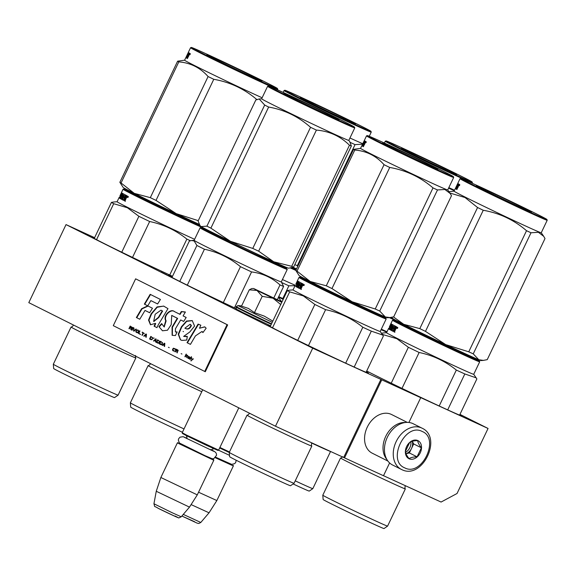 <?xml version="1.0" encoding="UTF-8"?>
<svg xmlns="http://www.w3.org/2000/svg" width="576" height="576" viewBox="0 0 576 576"><rect width="100%" height="100%" fill="white"/><g stroke="black" fill="none" stroke-linecap="round" stroke-linejoin="round"><path stroke-width="0.86" d="M408.902 422.482L420.732 397.67L419.868 397.238L488.059 428.458L457.034 493.502L441.086 502.049L383.515 475.697M275.486 426.233L312.718 348.185L66.031 224.597L28.8 302.645L275.486 426.233L383.501 475.726L389.606 462.938M344.542 457.884L381.766 379.836L420.732 397.67M381.766 379.836L380.902 379.404L343.678 457.452M312.718 348.185L380.902 379.404M66.031 224.597L94.608 237.679M94.486 237.924A55.498 0.972 25.5 0 0 92.218 237.154A55.498 0.972 25.5 0 0 104.803 243.871A55.498 0.972 25.5 0 0 172.512 276.3M172.296 276.746A55.498 0.972 25.5 0 0 168.12 275.177A55.498 0.972 25.5 0 0 180.706 281.902A55.498 0.972 25.5 0 0 235.973 308.542M270.446 326.074A55.498 0.972 25.5 0 0 268.171 325.303A55.498 0.972 25.5 0 0 280.764 332.028A55.498 0.972 25.5 0 0 335.83 358.574A55.498 0.972 25.5 0 0 368.359 373.09A55.498 0.972 25.5 0 0 366.329 371.808M366.718 370.994A55.498 0.972 25.5 0 0 374.278 374.839A55.498 0.972 25.5 0 0 429.343 401.393A55.498 0.972 25.5 0 0 461.873 415.901A55.498 0.972 25.5 0 0 459.842 414.626M160.978 271.958L167.033 274.91L160.978 271.958M488.059 428.458L459.958 414.382M283.284 299.16L282.722 298.836L283.327 299.066M219.902 447.466L229.478 451.973M219.658 447.977L229.291 452.513M215.791 457.315L231.739 464.393M215.374 457.762L233.359 465.941L216.85 500.551L198.554 492.221M191.095 504.59L209.045 512.798L216.85 500.551M263.16 293.155L276.17 299.354L262.944 293.227M202.702 389.772L182.203 432.749L186.782 435.19L218.628 450.13L238.795 407.851M182.203 432.756L182.477 433.519L186.919 435.888L206.23 445.198L217.858 450.396L218.628 450.13M179.59 443.167L202.176 454.442L212.177 458.712M177.365 442.894L213.797 460.26L197.287 494.87L160.862 477.497L177.365 442.894L178.135 442.62M189.49 507.125L181.231 516.787L172.339 512.813L153.936 503.762L156.254 491.27L189.49 507.125L197.287 494.87M422.057 428.177A23.062 17.136 116.6 0 0 421.654 427.982A23.062 17.136 116.6 0 0 396.266 441.389A23.062 17.136 116.6 0 0 401.393 469.418L401.839 469.634C422.194 480.074 442.98 437.544 422.057 428.177L413.258 423.77A23.062 17.136 116.6 0 0 412.855 423.576A23.062 17.136 116.6 0 0 387.468 436.982A23.062 17.136 116.6 0 0 392.594 465.012L401.393 469.418A23.062 17.136 116.6 0 0 401.796 469.613M422.136 431.453C405.079 422.266 386.633 460.944 404.762 467.878C421.819 477.058 440.266 438.379 422.136 431.453M417.794 440.554A10.087 7.495 116.6 0 0 406.627 446.544A10.087 7.495 116.6 0 0 409.104 458.77A10.087 7.495 116.6 0 0 420.264 452.786A10.087 7.495 116.6 0 0 417.794 440.554M417.686 440.618C413.95 440.69 411.286 441.302 409.687 442.447L405.389 451.462C405.554 453.319 406.786 455.717 409.09 458.647C410.681 457.502 413.352 456.89 417.082 456.811L421.38 447.804C419.083 444.874 417.852 442.476 417.686 440.618M421.38 447.804L413.676 443.945L412.308 441.281M417.082 456.811L409.378 452.959L413.676 443.945M406.008 453.73L409.378 452.959M405.994 453.701A8.647 6.43 116.6 0 0 411.53 448.452A8.647 6.43 116.6 0 0 412.229 441.302M405.54 452.333A8.647 6.43 116.6 0 0 410.861 441.792M407.275 422.388L391.565 414.511A21.622 16.063 116.6 0 0 391.183 414.331A21.622 16.063 116.6 0 0 367.387 426.902A21.622 16.063 116.6 0 0 372.197 453.175L387.907 461.052M405.403 422.503A21.622 16.063 116.6 0 0 385.97 435.895A21.622 16.063 116.6 0 0 386.878 459.475M278.626 296.856L283.385 298.958M283.234 299.268L278.611 296.899M283.176 299.39L278.51 297.108M283.442 298.836L278.726 296.647M281.642 301.716L278.381 297.374M281.714 298.519L282.542 298.894M281.988 301.882L253.62 288.497L257.004 290.462L249.278 289.836L251.791 288.526M271.303 324.288A25.805 0.454 -154.5 0 1 241.805 310.126A25.805 0.454 -154.5 0 1 235.951 307.001C237.398 310.867 232.92 306.95 242.201 312.214L270.569 325.814L242.23 312.228M272.232 322.33L237.938 305.554L235.951 307.001M262.591 292.716L280.332 301.349L262.591 292.716M249.278 289.836L241.502 306.144L248.429 308.434L254.448 312.631L264.269 316.102L272.815 321.113M251.618 288.59L253.62 288.497M280.721 304.531L273.046 298.224L257.004 290.462L262.224 296.323L254.448 312.631M262.224 296.323L273.046 298.224L281.794 302.292M262.152 292.838L262.98 293.22M276.235 299.534L277.049 299.945M291.55 267.833L296.078 269.878M296.474 269.042L293.083 267.329M290.549 268.027A48.29 0.842 25.5 0 0 295.826 270.41M296.237 269.546A48.29 0.842 25.5 0 0 292.781 267.804A48.29 0.842 25.5 0 0 292.363 267.595M282.802 298.541L288.878 285.804L295.042 285.71M281.75 282.542A53.338 0.929 25.5 0 0 288.878 285.804M292.925 267.394A43.243 0.756 -154.5 0 1 296.41 269.194M296.15 269.726A43.243 0.756 -154.5 0 1 291.737 267.79M282.434 279.533A48.29 0.842 25.5 0 0 295.265 285.25M297.691 266.501L297.281 265.716A54.778 0.958 -154.5 0 1 295.099 264.715A54.778 0.958 -154.5 0 1 294.811 264.586M346.19 119.966A30.557 0.533 25.5 0 0 355.478 123.97A30.557 0.533 25.5 0 0 339.552 115.826A30.557 0.533 25.5 0 0 309.622 101.65A30.557 0.533 25.5 0 0 300.319 97.661A30.557 0.533 25.5 0 0 316.692 106.006A30.557 0.533 25.5 0 0 346.19 119.966M370.973 131.335A47.714 0.835 25.5 0 1 356.458 125.107A47.714 0.835 -154.5 0 1 309.715 102.974A47.714 0.835 -154.5 0 1 284.854 90.259A47.714 0.835 -154.5 0 1 299.354 96.502A47.714 0.835 25.5 0 1 345.406 118.31A47.714 0.835 25.5 0 1 370.973 131.335L371.239 132.098A48.29 0.842 25.5 0 1 371.239 132.12A48.29 0.842 25.5 0 1 356.551 125.806A48.29 0.842 -154.5 0 1 309.593 103.565A48.29 0.842 -154.5 0 1 284.069 90.54A48.29 0.842 -154.5 0 1 284.083 90.526L284.854 90.259M296.561 268.87A49.01 0.857 -154.5 0 1 293.119 267.314M297.281 265.716L355.046 144.612L362.549 144.18M350.41 142.884L349.985 142.078M350.561 142.56A54.778 0.958 -154.5 0 0 352.865 143.618A54.778 0.958 25.5 0 0 355.046 144.612M362.772 143.712A48.29 0.842 25.5 0 1 350.597 138.29A48.29 0.842 -154.5 0 1 349.942 137.995M390.528 317.506L392.81 318.55M389.34 317.614A48.29 0.842 25.5 0 0 399.996 322.409M392.566 318.305A43.243 0.756 -154.5 0 1 390.737 317.484M392.018 317.506A48.29 0.842 25.5 0 0 391.658 317.333M381.326 329.155A48.29 0.842 25.5 0 0 387.022 331.762M381.074 329.681L386.798 332.215M293.112 483.955A33.732 0.59 25.5 0 0 309.254 491.09L312.818 488.635A35.892 0.626 25.5 0 0 312.826 488.635L330.559 451.447A35.892 0.626 25.5 0 1 311.875 443.138M295.236 480.859A35.892 0.626 25.5 0 0 312.818 488.635M434.606 164.693A30.557 0.533 25.5 0 0 456.667 174.65A30.557 0.533 25.5 0 0 423.583 158.285A30.557 0.533 25.5 0 0 401.515 148.342A30.557 0.533 25.5 0 0 434.606 164.693M472.162 182.016A47.714 0.835 25.5 0 1 437.702 166.493A47.714 0.835 -154.5 0 1 386.042 140.94A47.714 0.835 -154.5 0 1 420.494 156.485A47.714 0.835 25.5 0 1 472.162 182.016L472.435 182.779A48.29 0.842 25.5 0 1 472.435 182.801A48.29 0.842 25.5 0 1 437.558 167.076A48.29 0.842 -154.5 0 1 385.265 141.221A48.29 0.842 -154.5 0 1 385.272 141.214L386.042 140.94M448.582 188.143L454.313 190.678M448.834 187.618A48.29 0.842 25.5 0 0 454.529 190.224M404.712 324.785L393.3 319.946L404.107 325.735L464.904 354.802L479.419 361.022L468.468 355.198M393.3 319.946L392.53 320.22A48.29 0.842 25.5 0 0 392.522 320.227A48.29 0.842 25.5 0 0 403.474 326.074A48.29 0.842 25.5 0 0 464.998 355.493A48.29 0.842 25.5 0 0 479.693 361.807A48.29 0.842 25.5 0 0 479.693 361.793L473.731 374.292L476.87 378.922L459.598 415.13M474.358 358.805A48.29 0.842 25.5 0 0 468.742 355.954A48.29 0.842 25.5 0 0 398.21 322.488M447.696 409.882L464.832 373.954L476.194 377.849M439.207 405.986L456.336 370.066A53.338 0.929 25.5 0 0 464.832 373.954M465.523 353.844A43.243 0.756 -154.5 0 1 465.581 353.873A43.243 0.756 -154.5 0 1 462.233 353.462A43.243 0.756 -154.5 0 1 407.131 327.118A43.243 0.756 -154.5 0 1 407.621 326.232M388.714 328.205L386.561 332.712A48.29 0.842 -154.5 0 0 397.512 338.566A48.29 0.842 25.5 0 0 445.428 361.663A48.29 0.842 25.5 0 0 473.731 374.292M390.067 325.411L389.362 326.995M390.989 324.914L391.27 324.338M390.146 325.195A48.29 0.842 25.5 0 0 390.154 325.224L390.938 323.669A48.29 0.842 25.5 0 1 390.902 323.611L392.522 320.227M393.437 328.73A47.714 0.835 25.5 0 1 393.199 328.601L392.717 328.378L392.17 329.681A48.29 0.842 25.5 0 0 393.3 330.278L395.352 326.146A48.29 0.842 25.5 0 0 396.677 326.837L394.445 332.071A48.29 0.842 25.5 0 1 393.941 331.812L394.898 332.28M394.402 332.021L395.266 329.681L394.337 329.227L395.266 329.681M393.941 331.812L394.805 329.465M391.378 330.444L391.428 330.466A48.29 0.842 25.5 0 0 393.084 331.366L394.337 329.227M391.615 330.077L391.903 330.718A47.714 0.835 25.5 0 0 393.149 331.373M391.421 330.494L392.206 329.702M392.818 328.421L393.271 327.463M390.946 330.214L392.926 326.074L393.746 326.477L393.257 326.254L391.464 330.012M393.098 326.153L392.609 325.901L390.629 330.062M392.609 325.901A48.29 0.842 25.5 0 1 391.824 325.469L392.328 325.706A47.714 0.835 25.5 0 0 393.106 326.138M389.045 329.148L390.103 326.93A48.29 0.842 25.5 0 0 390.326 327.067L389.34 329.35A48.29 0.842 25.5 0 0 390.319 329.897L391.846 326.7A48.29 0.842 25.5 0 1 391.37 326.434L391.824 325.469M389.34 329.35L389.851 329.587A47.714 0.835 25.5 0 0 390.384 329.89M389.851 329.587L390.211 328.622M390.463 327.103L390.91 326.16M391.378 325.181L390.874 324.914L388.886 329.076M390.874 324.914A48.29 0.842 25.5 0 1 390.6 324.727L391.118 324.979A47.714 0.835 25.5 0 0 391.392 325.159M391.118 324.979L390.6 324.727L390.125 325.685A48.29 0.842 25.5 0 0 390.362 325.843L389.902 326.808A48.29 0.842 25.5 0 1 389.664 326.642L389.923 326.765M390.91 328.982L390.571 328.824A48.29 0.842 25.5 0 1 389.916 328.45L391.781 324.223A48.29 0.842 25.5 0 1 391.003 323.726L389.664 326.642M390.787 324.108L391.522 323.971M390.982 328.824L391.176 327.55L391.514 327.708M391.176 327.55A48.29 0.842 25.5 0 1 390.73 327.298L391.234 327.535A47.714 0.835 25.5 0 0 391.522 327.694M390.73 327.298L392.105 324.41A48.29 0.842 25.5 0 0 395.006 325.966L394.546 326.93A47.714 0.835 25.5 0 1 394.171 326.707L393.696 326.484A48.29 0.842 25.5 0 0 394.546 326.93M391.234 327.535L391.586 326.556M392.054 325.577L392.616 324.648M392.328 325.001L391.824 324.756L392.105 324.41M393.696 326.484L393.17 327.413A48.29 0.842 25.5 0 0 393.883 327.787L393.43 328.752A48.29 0.842 25.5 0 1 392.717 328.378M393.343 330.271A47.714 0.835 25.5 0 0 393.739 330.48L393.3 330.278M393.444 330.156L393.811 330.329M394.438 329.27L394.891 328.313M395.352 327.348L395.813 326.383M391.212 325.123L390.564 325.966A48.29 0.842 25.5 0 0 390.787 326.102L391.414 325.217M395.849 327.607L396.31 327.816A47.714 0.835 25.5 0 1 395.719 327.514L395.258 327.298A48.29 0.842 25.5 0 0 395.849 327.607L396.31 327.816M395.856 327.802L395.467 328.608A48.29 0.842 25.5 0 1 394.798 328.262L395.258 327.298M395.467 328.608L395.928 328.824L396.31 328.018M391.025 324.936L391.306 324.353M391.903 330.718L391.954 330.235M396.821 328.241L397.022 327.816M396.936 327.773L397.598 327.305L397.678 328.154L397.152 327.874M382.867 335.326L383.184 334.663A53.338 0.929 -154.5 0 1 381.953 333.979M383.501 332.942L381.434 333.23M383.184 334.663L396.85 338.717L408.362 347.278A53.338 0.929 25.5 0 0 419.126 352.483C432.95 355.363 445.356 361.224 456.336 370.066M401.998 388.397L419.126 352.483M391.234 383.191L408.362 347.278M405.554 485.784L405.058 486.468C404.885 488.203 404.978 489.002 405.324 488.866A35.892 0.626 25.5 0 1 405.338 488.902A35.892 0.626 25.5 0 1 384.3 479.513A35.892 0.626 25.5 0 1 348.682 462.341A35.892 0.626 -154.5 0 1 340.546 457.992A35.892 0.626 -154.5 0 1 340.574 457.985C340.639 458.381 341.316 457.949 342.605 456.682M322.798 495.202L323.136 499.522A33.732 0.59 -154.5 0 0 330.79 503.597A33.732 0.59 25.5 0 0 364.111 519.667A33.732 0.59 25.5 0 0 384.019 528.559L387.583 526.111A35.892 0.626 25.5 0 0 387.59 526.104A35.892 0.626 25.5 0 1 366.401 516.643A35.892 0.626 25.5 0 1 330.941 499.543A35.892 0.626 -154.5 0 1 322.798 495.202L340.546 457.992M397.368 327.42L397.253 328.5L397.368 327.42L397.778 327.614M397.548 328.183L397.786 327.679M468.756 351.814A54.778 0.958 -154.5 0 0 471.06 352.872A54.778 0.958 -154.5 0 0 473.242 353.866L478.807 359.762A49.01 0.857 25.5 0 0 481.054 360.569L483.408 360.382L478.807 359.762A49.01 0.857 -154.5 0 1 466.178 354.146A49.01 0.857 -154.5 0 1 445.687 344.599L468.756 351.814L526.522 230.71C513.986 219.931 499.565 213.12 483.25 210.269A54.778 0.958 -154.5 0 1 477.562 207.518L419.803 328.622A54.778 0.958 -154.5 0 0 425.484 331.373L483.25 210.269M522.151 208.123A30.557 0.533 25.5 0 0 531.439 212.126A30.557 0.533 25.5 0 0 515.513 203.976A30.557 0.533 25.5 0 0 485.575 189.799A30.557 0.533 25.5 0 0 476.28 185.818A30.557 0.533 25.5 0 0 492.653 194.155A30.557 0.533 25.5 0 0 522.151 208.123M546.926 219.485A47.714 0.835 25.5 0 1 532.411 213.264A47.714 0.835 -154.5 0 1 485.676 191.124A47.714 0.835 -154.5 0 1 460.807 178.409A47.714 0.835 -154.5 0 1 475.315 184.658A47.714 0.835 25.5 0 1 521.366 206.46A47.714 0.835 25.5 0 1 546.926 219.485L547.2 220.255A48.29 0.842 25.5 0 1 547.2 220.27A48.29 0.842 25.5 0 1 532.512 213.955A48.29 0.842 -154.5 0 1 485.554 191.722A48.29 0.842 -154.5 0 1 460.03 178.69A48.29 0.842 -154.5 0 1 460.044 178.682L460.807 178.409M483.408 360.382L487.238 359.647L545.004 238.543L543.701 236.318L538.409 232.301L531.007 232.769L473.242 353.866M425.484 331.373L445.687 344.599A49.01 0.857 -154.5 0 1 403.726 324.295L419.803 328.622M393.422 316.915L403.726 324.295A49.01 0.857 -154.5 0 1 392.623 318.391L391.867 317.29M449.856 193.018L465.026 197.525L477.562 207.518M526.522 230.71A54.778 0.958 -154.5 0 0 528.818 231.768A54.778 0.958 25.5 0 0 531.007 232.769M547.2 220.27L541.246 232.762A48.29 0.842 25.5 0 1 526.55 226.447A48.29 0.842 -154.5 0 1 479.599 204.206A48.29 0.842 -154.5 0 1 454.068 191.182L455.35 188.503A48.29 0.842 -154.5 0 1 455.407 188.489M454.075 191.167L448.949 191.7M458.878 185.299L457.74 187.099M456.797 188.194L458.611 183.953A48.29 0.842 -154.5 0 0 459.245 184.313L456.912 189.504A48.29 0.842 -154.5 0 1 456.653 189.36L456.919 189.482M458.474 186.221L458.028 186.732M457.79 187.646L457.394 186.934L458.122 187.301M457.394 186.934L456.242 189.122A48.29 0.842 -154.5 0 1 455.609 188.734L455.753 188.302L456.271 188.546L456.12 188.978A47.714 0.835 -154.5 0 0 456.307 189.094M456.523 188.77L456.242 189.122L456.754 189.367L457.027 189.007L456.667 189.324M456.854 188.928L457.697 187.603M455.753 188.302L457.459 184.478L457.963 184.759M456.422 187.992L456.178 188.503L456.444 188.006M457.459 184.478L455.486 188.626M455.414 188.59L457.402 184.428L457.913 184.694A47.714 0.835 -154.5 0 1 457.855 184.586L457.783 184.738M457.402 184.428A48.29 0.842 -154.5 0 1 457.337 184.334L457.855 184.586L458.258 183.737M457.337 184.334L456.876 185.299L457.337 184.334M455.35 188.503A48.29 0.842 -154.5 0 0 455.371 188.546L456.898 185.35A48.29 0.842 -154.5 0 1 456.876 185.299M455.81 187.56A48.29 0.842 -154.5 0 1 455.81 187.538L456.415 186.264A48.29 0.842 -154.5 0 1 456.43 186.25L456.89 185.378M458.129 184.003L457.805 183.362M458.021 184.788L457.682 184.63A48.29 0.842 -154.5 0 0 458.006 184.824L458.46 183.866A48.29 0.842 -154.5 0 1 457.798 183.377L460.03 178.69M457.02 186.674L456.746 186.545A48.29 0.842 -154.5 0 0 457.006 186.703L457.459 185.738A48.29 0.842 -154.5 0 1 457.207 185.58L457.682 184.63M456.746 186.545L456.156 187.826A48.29 0.842 -154.5 0 0 456.595 188.1M457.106 188.338L456.653 189.36M459.101 184.234L458.906 185.314M458.597 185.17A48.29 0.842 -154.5 0 1 458.316 185.011L458.82 185.249M458.316 185.011L457.855 185.969A48.29 0.842 -154.5 0 0 458.179 186.156L458.446 186.278M456.509 188.05L456.271 188.546M459.749 184.55L459.54 185.27M459.504 185.249L459.31 185.746L459.655 185.328M457.654 183.78L457.373 184.356M456.43 186.25L456.883 185.328M457.625 183.766L457.351 184.342M135.245 193.817L123.826 188.978L134.633 194.767L200.182 225.994L198.094 221.018L255.852 99.922L259.178 98.978L264.679 105.055L206.914 226.152A54.778 0.958 -154.5 0 0 210.888 228.146L268.646 107.042A54.778 0.958 -154.5 0 1 264.679 105.055M123.826 188.978L123.055 189.252A48.29 0.842 25.5 0 0 123.041 189.259A48.29 0.842 25.5 0 0 133.999 195.106A48.29 0.842 25.5 0 0 195.523 224.525A48.29 0.842 25.5 0 0 205.97 229.205M199.613 225.166A48.29 0.842 25.5 0 0 199.26 224.986A48.29 0.842 25.5 0 0 128.736 191.52M169.733 275.018L186.862 239.098A53.338 0.929 25.5 0 0 190.404 240.725M198.266 220.658L176.213 213.631A49.01 0.857 -154.5 0 0 196.704 223.178A49.01 0.857 -154.5 0 0 199.116 224.28L198.994 224.23M200.03 225.778A43.243 0.756 -154.5 0 1 137.657 196.15A43.243 0.756 -154.5 0 1 138.146 195.264M196.042 222.876A43.243 0.756 -154.5 0 1 196.099 222.905A43.243 0.756 -154.5 0 1 199.21 224.474M119.239 197.237L117.086 201.744A48.29 0.842 -154.5 0 0 128.038 207.598A48.29 0.842 25.5 0 0 194.616 239.306M120.593 194.443L119.887 196.027M121.514 193.946L121.795 193.37M120.672 194.227A48.29 0.842 25.5 0 0 120.679 194.256L121.464 192.701A48.29 0.842 25.5 0 1 121.428 192.643L123.041 189.259M123.962 197.762A47.714 0.835 25.5 0 1 123.725 197.633L123.242 197.41L122.688 198.713A48.29 0.842 25.5 0 0 123.826 199.31L125.878 195.178A48.29 0.842 25.5 0 0 127.202 195.869L124.97 201.103A48.29 0.842 25.5 0 1 124.466 200.844L125.417 201.312M124.92 201.053L125.791 198.713L124.862 198.259L125.791 198.713M124.466 200.844L125.33 198.497M123.674 200.405A47.714 0.835 25.5 0 1 122.429 199.75L121.946 199.526A48.29 0.842 25.5 0 0 123.61 200.398L124.862 198.259M121.946 199.526L122.731 198.734M123.343 197.453L123.797 196.495M121.464 199.267L121.147 199.094L123.451 195.106L124.272 195.509L123.782 195.286L121.99 199.044M121.903 199.476L122.141 199.109M123.624 195.185L123.134 194.933L121.147 199.094M123.134 194.933A48.29 0.842 25.5 0 1 122.35 194.501L122.854 194.738A47.714 0.835 25.5 0 0 123.631 195.17M119.57 198.18L120.629 195.962A48.29 0.842 25.5 0 0 120.852 196.099L119.866 198.382A48.29 0.842 25.5 0 0 120.845 198.929L122.371 195.732A48.29 0.842 25.5 0 1 121.896 195.466L122.35 194.501M119.866 198.382L120.37 198.619A47.714 0.835 25.5 0 0 120.902 198.922M120.37 198.619L120.737 197.654M120.989 196.135L121.435 195.192M121.903 194.213L121.399 193.946L119.412 198.108M121.399 193.946A48.29 0.842 25.5 0 1 121.118 193.759L121.644 194.011A47.714 0.835 25.5 0 0 121.918 194.191M121.644 194.011L121.118 193.759L120.65 194.717A48.29 0.842 25.5 0 0 120.888 194.875L120.427 195.84A48.29 0.842 25.5 0 1 120.19 195.674L120.449 195.797M121.435 198.014L121.097 197.856A48.29 0.842 25.5 0 1 120.434 197.482L122.306 193.255A48.29 0.842 25.5 0 1 121.529 192.758L120.19 195.674M121.313 193.14L122.047 193.003M121.507 197.856L121.702 196.582L122.04 196.74A47.714 0.835 25.5 0 1 121.759 196.567L122.112 195.588M122.58 194.609L122.854 194.033L122.35 193.788L121.255 196.33A48.29 0.842 25.5 0 0 121.702 196.582M122.63 193.442A48.29 0.842 25.5 0 0 125.532 194.998L125.071 195.962A48.29 0.842 25.5 0 1 124.214 195.516L124.697 195.739A47.714 0.835 25.5 0 0 125.086 195.941M124.214 195.516L123.696 196.445A48.29 0.842 25.5 0 0 124.409 196.819L123.955 197.784A48.29 0.842 25.5 0 1 123.242 197.41M123.869 199.303A47.714 0.835 25.5 0 0 124.265 199.512L123.826 199.31M123.97 199.188L124.337 199.361M124.963 198.302L125.417 197.345M125.878 196.38L126.338 195.415M121.738 194.155L121.082 194.998A48.29 0.842 25.5 0 0 121.313 195.134L121.939 194.249M126.374 196.639L126.828 196.848A47.714 0.835 25.5 0 1 126.245 196.546L125.784 196.33A48.29 0.842 25.5 0 0 126.374 196.639L126.828 196.848M126.382 196.834L125.993 197.64A48.29 0.842 25.5 0 1 125.323 197.294L125.784 196.33M125.993 197.64L126.454 197.856L126.835 197.05M121.55 193.968L121.831 193.385M122.429 199.75L122.479 199.267M127.346 197.273L127.548 196.848M127.462 196.805L128.124 196.337L128.203 197.186L127.678 196.906M96.552 239.666L113.71 203.695A53.338 0.929 -154.5 0 1 111.442 202.378L94.248 238.428M114.026 201.974L111.442 202.378M113.71 203.695L127.375 207.749L138.888 216.31A53.338 0.929 25.5 0 0 149.652 221.515C163.476 224.395 175.882 230.256 186.862 239.098M132.523 257.429L149.652 221.515M121.759 252.223L138.888 216.31M135.583 355.5C135.41 357.235 135.504 358.034 135.85 357.898A35.892 0.626 25.5 0 1 135.864 357.934A35.892 0.626 25.5 0 1 114.826 348.545A35.892 0.626 25.5 0 1 79.207 331.373A35.892 0.626 -154.5 0 1 71.071 327.024A35.892 0.626 -154.5 0 1 71.1 327.017C71.158 327.413 71.842 326.981 73.13 325.714L73.339 324.965M53.323 364.234L53.662 368.554A33.732 0.59 -154.5 0 0 61.315 372.629A33.732 0.59 25.5 0 0 94.637 388.699A33.732 0.59 25.5 0 0 114.545 397.591L118.109 395.143A35.892 0.626 25.5 0 0 118.116 395.136A35.892 0.626 25.5 0 1 96.926 385.675A35.892 0.626 25.5 0 1 61.459 368.575A35.892 0.626 -154.5 0 1 53.323 364.234L71.071 327.024M127.894 196.452L127.778 197.532L127.894 196.452L128.304 196.646M128.074 197.215L128.311 196.711M252.67 77.155A30.557 0.533 25.5 0 0 261.965 81.158A30.557 0.533 25.5 0 0 246.031 73.008A30.557 0.533 25.5 0 0 216.101 58.831A30.557 0.533 25.5 0 0 206.806 54.85A30.557 0.533 25.5 0 0 223.178 63.187A30.557 0.533 25.5 0 0 252.67 77.155M277.452 88.517A47.714 0.835 25.5 0 1 262.937 82.296A47.714 0.835 -154.5 0 1 216.202 60.156A47.714 0.835 -154.5 0 1 191.333 47.441A47.714 0.835 -154.5 0 1 205.834 53.69A47.714 0.835 25.5 0 1 251.885 75.492A47.714 0.835 25.5 0 1 277.452 88.517L277.726 89.287A48.29 0.842 25.5 0 1 277.726 89.302A48.29 0.842 25.5 0 1 263.038 82.987A48.29 0.842 -154.5 0 1 216.079 60.754A48.29 0.842 -154.5 0 1 190.555 47.722A48.29 0.842 -154.5 0 1 190.562 47.714L191.333 47.441M150.322 197.654L134.251 193.327A49.01 0.857 -154.5 0 0 176.213 213.631L156.01 200.405A54.778 0.958 -154.5 0 1 150.322 197.654L208.087 76.55C200.225 67.694 190.462 62.806 178.812 61.884A54.778 0.958 -154.5 0 1 177.617 61.186L184.601 60.199M119.851 182.29A54.778 0.958 -154.5 0 0 121.046 182.988L134.251 193.327A49.01 0.857 -154.5 0 1 123.149 187.423L119.851 182.29L177.617 61.186M121.046 182.988L178.812 61.884M156.01 200.405L213.775 79.301A54.778 0.958 -154.5 0 1 208.087 76.55M213.775 79.301C230.09 82.152 244.512 88.963 257.04 99.742M262.123 97.769A48.29 0.842 25.5 0 1 257.076 95.479A48.29 0.842 -154.5 0 1 210.125 73.238A48.29 0.842 -154.5 0 1 184.594 60.214L185.875 57.535A48.29 0.842 -154.5 0 1 185.933 57.521M189.403 54.331L188.258 56.124M187.322 57.226L189.137 52.985A48.29 0.842 -154.5 0 0 189.77 53.345L187.438 58.529A48.29 0.842 -154.5 0 1 187.178 58.392L187.445 58.514M189 55.253L188.546 55.764M188.316 56.678L187.92 55.966L188.647 56.333M187.92 55.966L186.768 58.154A48.29 0.842 -154.5 0 1 186.127 57.766L186.278 57.334L186.646 58.01A47.714 0.835 -154.5 0 0 186.833 58.126M187.049 57.802L186.768 58.154L187.279 58.399L187.553 58.039L187.193 58.356M187.38 57.96L188.222 56.635M186.278 57.334L187.985 53.51L188.489 53.791M186.948 57.024L186.703 57.535M187.985 53.51L186.012 57.658M185.94 57.622L187.927 53.46L188.438 53.726M187.927 53.46A48.29 0.842 -154.5 0 1 187.862 53.366L188.381 53.618L188.784 52.769M187.862 53.366L187.402 54.331L187.862 53.366M185.875 57.535A48.29 0.842 -154.5 0 0 185.897 57.578L187.423 54.382A48.29 0.842 -154.5 0 1 187.402 54.331M186.379 56.614L186.984 55.339L186.379 56.556A48.29 0.842 -154.5 0 1 186.379 56.556L186.401 56.563M186.336 56.592A48.29 0.842 -154.5 0 1 186.336 56.57L187.409 54.41M186.948 55.318A48.29 0.842 -154.5 0 1 186.941 55.296A48.29 0.842 -154.5 0 1 186.955 55.282L187.409 54.36M188.654 53.035L188.33 52.394M188.546 53.82L188.208 53.662A48.29 0.842 -154.5 0 0 188.525 53.856L188.986 52.898A48.29 0.842 -154.5 0 1 188.316 52.409L190.555 47.722M187.546 55.706L187.272 55.577A48.29 0.842 -154.5 0 0 187.531 55.735L187.985 54.77A48.29 0.842 -154.5 0 1 187.726 54.612L188.208 53.662M187.272 55.577L186.682 56.858A48.29 0.842 -154.5 0 0 187.121 57.132M187.632 57.37L187.178 58.392M189.626 53.266L189.094 54.382M187.891 53.518L188.402 53.568M187.978 53.366L188.41 53.554M189.439 54.331A47.714 0.835 -154.5 0 1 189.346 54.281L188.842 54.043L188.381 55.001A48.29 0.842 -154.5 0 0 188.705 55.188L188.971 55.31M186.97 57.038L186.725 57.542M187.034 57.082L186.797 57.578M190.274 53.582L190.066 54.302M190.03 54.281L189.835 54.778L190.181 54.36M188.179 52.812L187.898 53.388L188.15 52.798M212.285 232.402L201.722 228.175C205.733 230.573 230.09 242.532 252.526 253.116C277.646 264.931 288.842 269.906 286.121 268.049L276.034 262.807M200.866 227.556L200.095 227.83A48.29 0.842 25.5 0 0 200.088 227.844A48.29 0.842 25.5 0 0 200.959 228.456A48.29 0.842 25.5 0 0 252.382 253.699A48.29 0.842 25.5 0 0 287.258 269.417A48.29 0.842 25.5 0 0 287.258 269.402L286.121 268.049M234.446 307.829L251.568 271.93C262.469 273.29 271.951 277.625 280.001 284.947A53.338 0.929 25.5 0 0 283.601 286.43L281.304 281.894M223.33 302.58L240.451 266.681A53.338 0.929 25.5 0 0 251.568 271.93M273.089 261.461A43.243 0.756 -154.5 0 1 282.168 266.177A43.243 0.756 -154.5 0 1 251.719 252.648A43.243 0.756 -154.5 0 1 205.675 230.04A43.243 0.756 -154.5 0 1 215.186 233.849M281.923 266.422A48.29 0.842 25.5 0 0 244.037 247.867A48.29 0.842 25.5 0 0 205.776 230.098M200.088 227.844L198.475 231.221A48.29 0.842 25.5 0 0 198.468 231.228L196.027 236.362A48.29 0.842 25.5 0 1 196.027 236.347A48.29 0.842 25.5 0 0 196.027 236.347L194.126 240.329A48.29 0.842 -154.5 0 0 195.005 240.941A48.29 0.842 25.5 0 0 241.913 264.046A48.29 0.842 25.5 0 0 281.297 281.909L287.258 269.417M196.034 236.347L197.107 234.101M198.022 232.178L197.561 233.143M277.33 299.585L283.601 286.43M171.972 277.438L189.324 241.063L191.671 240.509L194.191 241.02L196.906 245.477A53.338 0.929 25.5 0 0 204.43 249.242C217.858 252.072 229.867 257.882 240.451 266.681M273.83 297.893L280.001 284.947M187.294 285.17L204.43 249.242M179.762 281.426L196.906 245.477M201.773 391.723A35.892 0.626 25.5 0 1 148.759 366.062A35.892 0.626 -154.5 0 1 148.111 365.609A35.892 0.626 -154.5 0 1 148.14 365.594C148.205 365.99 148.882 365.558 150.17 364.291L150.379 363.557M184.025 428.926A35.892 0.626 25.5 0 1 131.011 403.265A35.892 0.626 -154.5 0 1 130.363 402.818A35.892 0.626 -154.5 0 1 130.363 402.811L148.111 365.609M182.434 432.266A33.732 0.59 25.5 0 1 152.215 418.01A33.732 0.59 25.5 0 1 131.314 407.556A33.732 0.59 -154.5 0 1 130.702 407.131L130.363 402.818M197.978 232.394L198.403 231.458L197.986 232.387M252.77 248.414A54.778 0.958 -154.5 0 0 255.722 249.811A54.778 0.958 -154.5 0 0 258.646 251.186L273.744 261.763A49.01 0.857 25.5 0 0 288.619 268.186L293.609 267.113A54.778 0.958 25.5 0 1 291.708 266.328L273.744 261.763A49.01 0.857 -154.5 0 1 253.253 252.209A49.01 0.857 -154.5 0 1 230.393 241.286L252.77 248.414L310.536 127.31C298.462 116.59 284.501 109.829 268.646 107.042M316.937 109.778A30.557 0.533 25.5 0 0 339.005 119.736A30.557 0.533 25.5 0 0 305.921 103.37A30.557 0.533 25.5 0 0 283.846 93.427A30.557 0.533 25.5 0 0 316.937 109.778M354.492 127.102A47.714 0.835 25.5 0 1 320.033 111.578A47.714 0.835 -154.5 0 1 268.373 86.026A47.714 0.835 -154.5 0 1 302.825 101.57A47.714 0.835 25.5 0 1 354.492 127.102L354.766 127.865A48.29 0.842 25.5 0 0 354.766 127.865A48.29 0.842 25.5 0 1 319.889 112.162A48.29 0.842 -154.5 0 1 267.595 86.306A48.29 0.842 -154.5 0 1 267.61 86.299L268.373 86.026M291.708 266.328L349.466 145.224A54.778 0.958 25.5 0 0 351.367 146.009L349.74 141.703M258.646 251.186L316.404 130.09C329.321 131.162 340.337 136.21 349.466 145.224M293.609 267.113L351.367 146.009M210.888 228.146L230.393 241.286A49.01 0.857 -154.5 0 1 201.067 226.591L206.914 226.152M199.67 225.245L201.067 226.591A49.01 0.857 -154.5 0 1 200.189 226.001M310.536 127.31A54.778 0.958 -154.5 0 0 313.488 128.707A54.778 0.958 25.5 0 0 316.404 130.09M349.79 141.782L348.811 140.364A48.29 0.842 25.5 0 1 313.927 124.654A48.29 0.842 -154.5 0 1 261.641 98.791L259.178 98.978M311.198 281.974L299.786 277.128L310.594 282.917L371.383 311.983L385.906 318.204L374.954 312.379M299.786 277.128L299.016 277.402A48.29 0.842 25.5 0 0 299.002 277.409A48.29 0.842 25.5 0 0 309.953 283.262A48.29 0.842 25.5 0 0 371.484 312.674A48.29 0.842 25.5 0 0 386.172 318.989A48.29 0.842 25.5 0 0 386.172 318.974L385.906 318.211M380.837 315.994A48.29 0.842 25.5 0 0 375.221 313.142A48.29 0.842 25.5 0 0 304.69 279.67M354.182 367.07L371.318 331.142L382.68 335.038L383.357 336.11L366.084 372.312M345.686 363.168L362.822 327.254A53.338 0.929 25.5 0 0 371.318 331.142M372.002 311.033A43.243 0.756 -154.5 0 1 372.06 311.062A43.243 0.756 -154.5 0 1 368.712 310.644A43.243 0.756 -154.5 0 1 313.61 284.299A43.243 0.756 -154.5 0 1 314.107 283.414M295.2 285.386L293.047 289.901A48.29 0.842 -154.5 0 0 303.998 295.747A48.29 0.842 25.5 0 0 351.914 318.852A48.29 0.842 25.5 0 0 380.218 331.481L386.172 318.989M299.002 277.409L297.389 280.793A48.29 0.842 25.5 0 0 297.418 280.85L296.64 282.406A48.29 0.842 25.5 0 1 296.633 282.384A48.29 0.842 25.5 0 0 296.633 282.384L296.546 282.564A48.29 0.842 25.5 0 0 296.554 282.593L296.597 282.614M296.554 282.593L295.841 284.184M297.475 282.103L297.749 281.52M299.923 285.912A47.714 0.835 25.5 0 1 299.678 285.79L299.196 285.559L298.649 286.87A48.29 0.842 25.5 0 0 299.779 287.46L301.838 283.334A48.29 0.842 25.5 0 0 303.163 284.018L300.931 289.253A48.29 0.842 25.5 0 1 300.427 288.994L301.378 289.462M300.881 289.21L301.759 287.374L300.823 286.409L301.745 286.87M300.427 288.994L301.291 286.654M299.635 288.562A47.714 0.835 25.5 0 1 298.39 287.906L297.9 287.676A48.29 0.842 25.5 0 0 299.563 288.547L300.823 286.409M297.9 287.676L298.692 286.891M299.297 285.61L299.758 284.652M300.218 283.687L299.743 283.435L297.95 287.194M297.432 287.402L299.405 283.255L300.226 283.666M297.864 287.626L298.094 287.266M299.578 283.342L299.095 283.09L297.108 287.251M299.095 283.09A48.29 0.842 25.5 0 1 298.31 282.658L298.814 282.895A47.714 0.835 25.5 0 0 299.592 283.32M297.389 286.164L297.05 286.006A48.29 0.842 25.5 0 1 296.395 285.638L298.267 281.405A48.29 0.842 25.5 0 1 297.482 280.908L296.15 283.831A48.29 0.842 25.5 0 0 296.388 283.99L296.849 283.032A48.29 0.842 25.5 0 1 296.611 282.866L297.079 281.916A48.29 0.842 25.5 0 0 297.36 282.103L296.582 284.112A48.29 0.842 25.5 0 0 296.813 284.249L295.819 286.531A48.29 0.842 25.5 0 0 296.806 287.086L298.332 283.882A48.29 0.842 25.5 0 1 297.85 283.622L298.31 282.658M295.819 286.531L296.33 286.776A47.714 0.835 25.5 0 0 296.863 287.078M296.33 286.776L296.69 285.804M296.582 284.112L296.986 284.306M296.95 284.285L297.396 283.349M297.598 282.161L297.079 281.916L297.598 282.161A47.714 0.835 25.5 0 0 297.871 282.341L297.36 282.103M297.266 281.29L298.008 281.16M297.461 286.013L297.662 284.731L298.001 284.89M297.662 284.731A48.29 0.842 25.5 0 1 297.216 284.479L297.72 284.717A47.714 0.835 25.5 0 0 298.001 284.882M297.216 284.479L298.591 281.592A48.29 0.842 25.5 0 0 301.493 283.154L301.032 284.119A47.714 0.835 25.5 0 1 300.658 283.889L300.175 283.666A48.29 0.842 25.5 0 0 301.032 284.119M297.72 284.717L298.073 283.738M298.534 282.766L299.095 281.83M298.814 282.182L298.303 281.945L298.591 281.592M300.175 283.666L299.657 284.594A48.29 0.842 25.5 0 0 300.37 284.976L299.909 285.934A48.29 0.842 25.5 0 1 299.196 285.559M299.822 287.46A47.714 0.835 25.5 0 0 300.226 287.669L299.779 287.46M299.923 287.345L300.298 287.51M300.917 286.459L301.378 285.494M301.838 284.53L302.292 283.572M298.044 282.449L297.526 282.204L297.043 283.154A48.29 0.842 25.5 0 0 297.266 283.284L297.698 282.305M302.335 284.789L302.789 285.005A47.714 0.835 25.5 0 1 302.206 284.702L301.738 284.486A48.29 0.842 25.5 0 0 302.335 284.789L302.789 285.005M302.335 284.99L301.954 285.797A48.29 0.842 25.5 0 1 301.284 285.451L301.738 284.486M301.954 285.797L302.407 286.006L302.796 285.199M297.511 282.118L297.785 281.542M298.39 287.906L298.433 287.424M303.3 285.43L303.509 284.998M303.415 284.962L304.085 284.494L304.157 285.336L303.638 285.062M272.513 327.816L289.67 291.852A53.338 0.929 -154.5 0 1 287.402 290.527L270.202 326.585M289.987 290.131L287.402 290.527M289.67 291.852L303.329 295.906L314.849 304.459A53.338 0.929 25.5 0 0 325.606 309.672C339.437 312.552 351.842 318.406 362.822 327.254M308.477 345.586L325.606 309.672M297.713 340.38L314.849 304.459M312.041 442.973L311.544 443.657C311.371 445.392 311.458 446.191 311.81 446.054A35.892 0.626 25.5 0 1 311.818 446.083A35.892 0.626 25.5 0 1 290.779 436.694A35.892 0.626 25.5 0 1 255.168 419.522A35.892 0.626 -154.5 0 1 247.025 415.181A35.892 0.626 -154.5 0 1 247.054 415.166C247.118 415.562 247.795 415.13 249.091 413.863L249.3 413.114M229.277 452.39L229.622 456.703A33.732 0.59 -154.5 0 0 237.269 460.786A33.732 0.59 25.5 0 0 270.59 476.849A33.732 0.59 25.5 0 0 290.506 485.741L294.07 483.293A35.892 0.626 25.5 0 0 294.077 483.286A35.892 0.626 25.5 0 1 272.88 473.832A35.892 0.626 25.5 0 1 237.42 456.732A35.892 0.626 -154.5 0 1 229.277 452.39A35.892 0.626 -154.5 0 1 229.277 452.383L247.025 415.181M303.487 285.559L303.854 284.609L304.265 284.796M304.027 285.365L304.272 284.868M303.631 285.638L303.854 284.609M375.235 309.002A54.778 0.958 -154.5 0 0 377.539 310.054A54.778 0.958 -154.5 0 0 379.728 311.054L385.294 316.944A49.01 0.857 25.5 0 0 387.54 317.758L389.887 317.57L385.294 316.944A49.01 0.857 -154.5 0 1 372.658 311.335A49.01 0.857 -154.5 0 1 352.166 301.781L375.235 309.002L433.001 187.898C420.466 177.113 406.044 170.302 389.729 167.458A54.778 0.958 -154.5 0 1 384.048 164.707L326.282 285.804A54.778 0.958 -154.5 0 0 331.97 288.554L389.729 167.458M428.63 165.305A30.557 0.533 25.5 0 0 437.918 169.308A30.557 0.533 25.5 0 0 421.992 161.165A30.557 0.533 25.5 0 0 392.062 146.988A30.557 0.533 25.5 0 0 382.759 142.999A30.557 0.533 25.5 0 0 399.139 151.344A30.557 0.533 25.5 0 0 428.63 165.305M453.413 176.674A47.714 0.835 25.5 0 1 438.898 170.453A47.714 0.835 -154.5 0 1 392.162 148.313A47.714 0.835 -154.5 0 1 367.294 135.598A47.714 0.835 -154.5 0 1 381.794 141.84A47.714 0.835 25.5 0 1 427.846 163.649A47.714 0.835 25.5 0 1 453.413 176.674L453.686 177.437A48.29 0.842 25.5 0 0 453.686 177.437A48.29 0.842 25.5 0 1 438.991 171.144A48.29 0.842 -154.5 0 1 392.04 148.903A48.29 0.842 -154.5 0 1 366.509 135.878A48.29 0.842 -154.5 0 1 366.523 135.864L367.294 135.598M389.887 317.57L393.725 316.829L451.483 195.725L450.187 193.5L444.895 189.49L437.486 189.95L379.728 311.054M331.97 288.554L352.166 301.781A49.01 0.857 -154.5 0 1 310.212 281.477L326.282 285.804M295.812 270.439A54.778 0.958 -154.5 0 0 297.007 271.138L310.212 281.477A49.01 0.857 -154.5 0 1 299.102 275.573L295.812 270.439L353.57 149.342L360.562 148.356M297.007 271.138L354.773 150.041C366.422 150.962 376.178 155.851 384.048 164.707M433.001 187.898A54.778 0.958 -154.5 0 0 435.305 188.957A54.778 0.958 25.5 0 0 437.486 189.95M450.115 193.399L447.732 189.936A48.29 0.842 25.5 0 1 433.037 183.629A48.29 0.842 -154.5 0 1 386.078 161.395A48.29 0.842 -154.5 0 1 360.554 148.363L361.829 145.685A48.29 0.842 -154.5 0 1 361.894 145.67M354.773 150.041A54.778 0.958 -154.5 0 1 353.57 149.342M363.276 145.375L365.09 141.134A48.29 0.842 -154.5 0 0 365.724 141.494L363.391 146.686A48.29 0.842 -154.5 0 1 363.132 146.542L363.398 146.664M364.954 143.41L364.507 143.914M364.277 144.835L363.881 144.122L364.608 144.482M363.881 144.122L362.729 146.311A48.29 0.842 -154.5 0 1 362.088 145.915L362.239 145.483L362.606 146.16A47.714 0.835 -154.5 0 0 362.794 146.282M363.002 145.951L362.729 146.311L363.514 146.196L363.154 146.506M363.341 146.11L364.183 144.792M362.239 145.483L363.946 141.66L364.536 141.782M362.686 145.699L362.923 145.195L362.664 145.685M363.946 141.66L361.966 145.807M361.894 145.778L363.881 141.61L364.392 141.876A47.714 0.835 -154.5 0 1 364.342 141.768L364.27 141.926M363.881 141.61A48.29 0.842 -154.5 0 1 363.816 141.523L364.342 141.768L364.745 140.926M363.816 141.523L363.362 142.488L363.816 141.523M361.829 145.685A48.29 0.842 -154.5 0 0 361.85 145.735L363.377 142.531A48.29 0.842 -154.5 0 1 363.362 142.488M362.297 144.749L362.902 143.474A48.29 0.842 -154.5 0 1 362.902 143.446L362.945 143.489M362.29 144.72L362.902 143.446A48.29 0.842 -154.5 0 1 362.916 143.438L363.37 142.567M364.615 141.192L364.111 140.947L366.509 135.878M364.507 141.977L364.169 141.811A48.29 0.842 -154.5 0 0 364.486 142.013L364.946 141.048A48.29 0.842 -154.5 0 1 364.277 140.558M363.499 143.856L363.226 143.726A48.29 0.842 -154.5 0 0 363.485 143.892L363.946 142.927A48.29 0.842 -154.5 0 1 363.686 142.762L364.169 141.811M363.226 143.726L362.642 145.015A48.29 0.842 -154.5 0 0 363.074 145.282M363.686 145.382L364.018 144.713M365.587 141.415L365.141 142.358M365.126 142.38L364.658 143.345A48.29 0.842 -154.5 0 1 364.342 143.158L364.795 142.193L365.22 142.618M364.666 143.345L364.219 144.281M363.852 141.674L364.363 141.725M363.931 141.516L364.37 141.703M362.995 145.231L362.758 145.728M366.228 141.732L366.142 142.51M364.01 144.706L363.132 146.542M364.133 140.962L363.859 141.545M362.93 143.482L362.34 144.713M362.916 143.438L363.362 142.517M364.111 140.947L363.838 141.53M365.659 142.855L366.206 141.998L365.659 142.855M191.894 358.006L191.995 359.971L190.987 360.835L193.45 358.79M192.168 359.59L191.693 357.912L191.801 359.885L190.987 360.835M190.793 360.749L191.153 360.929M128.952 328.673L129.312 328.853L129.866 327.686L130.896 328.205L130.824 329.609L131.242 329.818L131.306 328.277L132.026 328.018L132.077 327.29L130.19 326.066L128.952 328.673L129.319 328.846M132.962 327.456L131.724 330.062L132.084 330.242L133.33 327.636L132.962 327.456M133.812 327.881L133.531 330.97L134.014 331.207L136.217 329.09L133.934 330.754L133.812 327.881M138.146 330.055L136.469 329.969L135.814 331.351L136.152 332.208L137.239 332.755L138.103 332.503L138.766 331.114L138.146 330.055M139.954 330.962L139.594 330.782L138.355 333.382L140.522 334.469L138.874 333.23L139.954 330.962M145.829 337.126L146.189 337.306L146.47 334.224L145.987 333.979L143.777 336.096L144.698 335.736L145.901 336.341L146.189 337.298M151.978 339.725L152.849 337.903L150.804 336.398L149.566 338.998L151.978 339.725M153.511 338.234L153.943 337.968L153.821 338.378M155.686 338.839L153.482 340.963L154.404 340.596L155.606 341.201L155.894 342.166L156.168 339.084L155.686 338.839M158.443 343.238L159.206 342.734L159.66 341.316L157.615 339.811L156.377 342.41L158.443 343.238M161.338 344.693L162.101 344.182L162.554 342.763L160.51 341.258L159.271 343.858L161.338 344.693M168.394 347.263L169.243 347.681M186.127 354.089L184.882 356.695L185.249 356.875L186.487 354.269L186.127 354.089M188.95 358.661L189.583 359.05L190.116 357.466L188.633 356.515L188.287 356.753L189.792 357.365L187.97 357.415L187.949 358.092L188.95 358.661M144.403 333.533L142.25 332.107L143.078 332.87L141.97 335.196L142.33 335.376L143.438 333.05L144.403 333.533L143.438 333.05M164.57 346.514L164.851 343.433L164.369 343.188L162.158 345.312L163.08 344.945L164.29 345.55L164.57 346.514L164.21 346.334M186.422 356.911L187.056 357.782L186.754 357.149L187.25 355.961L188.021 356.069L187.358 355.738L187.567 355.291L186.466 355.565L186.948 355.81L186.422 356.911L187.07 357.746M174.643 351.079L173.074 350.294L172.951 349.618L173.714 348.487L175.442 349.56L175.378 348.912L173.405 348.199L172.591 349.438L172.67 350.366L174.643 351.079M175.363 351.922L175.918 350.762L176.94 351.274L176.868 352.678L177.293 352.886L177.358 351.346L178.178 350.863L177.962 350.071L176.242 349.142L175.003 351.742L175.363 351.922M181.116 353.635L181.958 354.053M190.066 359.287L191.311 356.688L190.375 359.431M195.43 335.902L201.931 331.51L202.932 332.582L206.158 328.205L204.71 326.837L199.519 328.241L200.83 325.21L198.079 324.108L187.02 342.67L190.44 344.376L195.43 335.902M186.732 340.078L187.322 336.391L183.643 336.406L189.806 331.97L194.587 326.052L192.218 320.58L186.509 321.041L181.397 326.765L178.229 334.195L180.403 339.775L181.858 340.402L186.732 340.078M172.13 315.662L177.271 318.24L172.058 327.089L172.123 335.304L175.414 335.556L177.134 331.942L175.421 331.884L175.435 328.759L180.698 319.946L183.686 321.444L186.178 317.462L183.074 315.907L185.4 311.998L181.31 311.53L179.712 314.222L174.146 311.436C170.762 308.347 162.698 315.634 165.737 320.688L164.009 326.786L161.647 323.575L158.904 326.621L162.49 330.79L167.465 330.235L171.216 324.648L171.727 315.41L177.66 318.413L172.447 327.269L172.346 335.398M158.256 324.871L167.983 308.65L163.757 306.13L157.068 306.907L151.186 313.74L148.536 320.083L150.466 324.749L155.326 323.402L154.109 326.218L156.938 327.636L158.256 324.871M152.467 308.239L147.73 305.863L141.602 308.714L136.361 317.534L139.774 319.248L145.022 310.428L149.638 312.739L152.467 308.239M150.163 294.322L144.346 304.106L147.758 305.82L150.883 300.6L157.608 303.97L160.43 299.462L150.163 294.322M204.718 371.462L227.059 324.634L135.626 278.827L113.292 325.663L205.301 371.736L227.642 324.9L227.059 324.634M130.385 326.167L129.146 328.759M130.824 329.609L131.242 329.81M130.896 328.205L131.018 329.695M129.866 327.686L131.09 328.291M131.724 330.062L132.091 330.235M133.157 327.557L131.918 330.149M133.531 330.97L134.021 331.2M134.006 327.982L133.726 331.056M133.934 330.754L136.051 329.004M136.426 332.417L136.951 332.669M136.152 332.208L136.62 332.503M135.965 331.978L136.346 332.302M135.828 331.632L136.159 332.064M135.814 331.351L136.022 331.726M135.886 331.049L136.008 331.445M136.282 330.214L136.08 331.135M138.355 333.382L140.53 334.462M139.788 330.876L138.55 333.468M145.901 336.341L146.023 337.212M144.698 335.736L146.095 336.427M143.777 336.096L144.144 336.276M146.174 334.073L143.971 336.19M149.566 338.998L151.049 339.732M150.998 336.492L149.76 339.084M154.13 338.062L153.706 338.321M153.482 340.963L153.85 341.136M155.88 338.94L153.677 341.05M155.534 341.986L155.894 342.158M155.606 341.201L155.729 342.079M154.404 340.596L155.801 341.294M156.377 342.41L157.86 343.145M157.81 339.905L156.571 342.497M159.271 343.858L160.754 344.599M160.704 341.352L159.466 343.951M184.882 356.695L185.249 356.868M186.314 354.19L185.076 356.782M188.258 358.387L188.662 358.574M188.042 358.207L188.453 358.474M189.482 357.077L189.893 357.343M189.122 356.897L189.677 357.163M189.367 356.746L188.971 356.609M141.97 335.196L142.337 335.369M143.078 332.87L142.164 335.282M142.114 332.388L143.273 332.957M164.29 345.55L164.405 346.428M163.08 344.945L164.484 345.643M162.158 345.312L162.533 345.485M164.556 343.282L162.36 345.398M186.948 355.81L186.617 357.005M186.466 355.565L187.142 355.896M187.056 355.586L187.459 355.241M187.25 355.961L187.92 356.285M173.131 350.806L173.714 351.086M172.858 350.597L173.326 350.892M172.67 350.366L173.052 350.69M172.534 350.028L172.865 350.453M172.519 349.74L172.728 350.114M172.591 349.438L172.714 349.834M172.987 348.602L172.786 349.524M175.082 349.38L175.442 349.553M174.758 348.804L175.169 349.07M174.211 348.538L174.953 348.898M175.918 350.762L177.134 351.36L177.293 352.879M175.003 351.742L175.363 351.914M176.429 349.236L175.198 351.828M191.498 356.782L190.26 359.381M202.118 331.603L203.105 332.352M187.02 342.67L190.447 344.362M198.079 324.108L198.468 324.288L187.416 342.842M200.822 325.231L198.468 324.288M199.519 328.241L204.862 326.909M187.272 336.701L183.643 336.406M192.334 320.63L186.674 321.358L181.757 326.988L178.61 334.361L180.54 339.826M177.271 318.24L177.66 318.413M158.904 326.621L162.511 330.804M171.907 315.497L172.519 315.842M161.762 324.058L159.293 326.801M165.737 320.688L166.126 320.861L164.218 326.866M174.535 311.609C171.065 308.534 163.116 315.835 166.126 320.861M179.712 314.222L180.101 314.395L181.699 311.71L181.31 311.53M185.328 312.127L181.699 311.71M180.698 319.946L183.694 321.43M177.012 332.201L175.637 331.963M154.109 326.218L156.946 327.622M155.326 323.402L155.714 323.582L154.498 326.398M151.186 313.74L151.574 313.92L148.946 320.141L150.667 324.828M163.613 306.072L157.169 307.274L151.574 313.92M145.022 310.428L149.645 312.725M136.361 317.534L139.781 319.234M141.602 308.714L141.991 308.894L136.75 317.714M148.104 306.05L141.991 308.894M150.545 294.509L144.734 304.286L147.766 305.806M144.346 304.106L144.734 304.286M150.883 300.6L157.615 303.955M227.642 324.9L135.626 278.827M130.615 326.614L131.918 327.334L131.746 328.003L130.025 327.355L130.615 326.614M138.182 330.48L138.571 331.078L137.959 332.352L136.584 332.086L136.202 331.481L136.807 330.206L138.398 330.653M146.311 334.411L146.146 336.175L144.864 335.549L146.311 334.411M152.287 337.543L152.676 338.148L152.064 339.422L150.084 338.846L151.013 336.91L152.503 337.716M156.017 339.271L155.851 341.042L154.57 340.409L156.017 339.271M159.098 340.956L159.487 341.561L158.875 342.828L156.895 342.259L157.817 340.322L159.314 341.129M161.993 342.403L162.374 343.008L161.77 344.282L159.79 343.706L160.711 341.77L162.209 342.583M189.648 358.315L188.366 358.164L188.359 357.545L189.806 357.984L189.533 358.394M164.7 343.62L164.527 345.391L163.246 344.758L164.7 343.62M176.666 349.69L177.962 350.402L177.797 351.072L176.076 350.424L176.666 349.69M190.404 324.389L191.405 325.505C190.001 328.846 187.956 329.803 185.263 328.37L185.306 328.406M160.985 310.169L162.216 310.918L158.386 317.347L153.67 321.35L155.174 314.258L160.985 310.169L162.605 311.09L158.774 317.52L153.878 321.401M130.421 326.527L131.76 327.19M138.326 331.243L138.125 332.165M137.506 330.149L137.988 330.386M146.117 334.325L145.951 336.089M152.431 338.306L152.23 339.228M151.013 336.91L152.093 337.45M155.822 339.185L155.65 340.949M159.242 341.719L159.041 342.641M157.817 340.322L158.904 340.862M162.137 343.174L161.935 344.088M160.711 341.77L161.798 342.317M188.95 357.566L189.806 357.984M164.506 343.534L164.333 345.298M176.472 349.596L177.811 350.258M184.874 328.198L190.13 324.259L191.016 325.332C189.583 328.68 187.538 329.638 184.874 328.198L185.299 328.421M162.216 310.918L162.605 311.09M158.386 317.347L158.774 317.52M209.045 512.798L200.794 522.468L183.276 514.39M194.566 521.698L181.879 516.031L197.186 523.159L198.821 523.469L200.794 522.468M175.003 516.017C185.047 521.028 167.328 512.914 158.328 508.385M271.526 323.82A25.805 0.454 -154.5 0 1 242.028 309.658A25.805 0.454 -154.5 0 1 236.174 306.533M394.819 329.976L395.273 330.185M389.448 328.896L389.959 329.141M390.83 326.837L391.334 327.082M457.618 187.063L457.978 187.236M455.609 188.734L456.12 188.978M125.345 199.008L125.798 199.217M119.974 197.928L120.485 198.173M121.255 196.33L121.759 196.567M121.356 195.869L121.86 196.114M188.143 56.095L188.503 56.268M186.127 57.766L186.646 58.01M301.298 287.165L301.759 287.374M295.934 286.085L296.446 286.322M297.31 284.026L297.821 284.263M364.104 144.245L364.464 144.418M362.088 145.915L362.606 146.16M172.058 327.089L172.447 327.269M191.016 325.332L191.405 325.505M233.086 465.178L233.359 465.941M186.955 438.667L186.847 436.73L186.041 435.449M211.039 450.151L212.616 449.021L214.121 448.841M213.523 459.497L213.797 460.26M156.254 491.27L160.862 477.497M181.231 516.787C177.163 518.71 179.964 517.846 175.817 516.708L158.278 508.363C153.014 504.965 155.405 508.342 153.936 503.762M241.61 305.906L237.938 305.554M213.739 451.332L184.349 437.314M187.027 438.293L183.154 436.687L180 437.177L178.69 438.674L178.315 440.107L179.446 443.03L206.51 456.394C210.118 458.309 212.558 459.05 213.84 458.618L216.59 455.184C216.266 453.341 216.799 452.218 210.65 449.546M229.514 455.342L218.484 450.18M236.131 460.21L235.786 462.29L234.72 463.63L231.667 464.378L215.82 457.279M302.004 277.272L301.745 277.812M369.259 136.282L371.239 132.12M283.176 92.412L284.069 90.54M472.219 183.247L472.435 182.801M384.394 143.035L385.265 141.221M479.419 361.03L479.693 361.793M390.571 328.824L391.068 329.054M386.568 332.705L383.414 332.95M405.338 488.902L387.59 526.104M541.246 232.747L543.636 236.218M121.097 197.856L121.594 198.086M117.094 201.737L113.94 201.982M135.864 357.934L118.116 395.136M277.481 89.82L277.726 89.302M194.134 240.322L191.671 240.509M348.811 140.371L354.766 127.886M261.641 98.791L267.595 86.306M297.05 286.006L297.554 286.243M293.054 289.886L289.894 290.138M380.225 331.466L382.68 335.038M311.818 446.083L294.077 483.286M447.725 189.943L453.686 177.458M201.931 331.51L202.32 331.682M183.47 331.639L183.082 331.459M181.922 340.43L181.534 340.25M172.116 315.59L171.727 315.41M164.398 326.959L164.009 326.786M175.81 332.064L175.421 331.884M190.13 324.259L190.519 324.439M154.066 321.523L153.67 321.35"/></g></svg>
